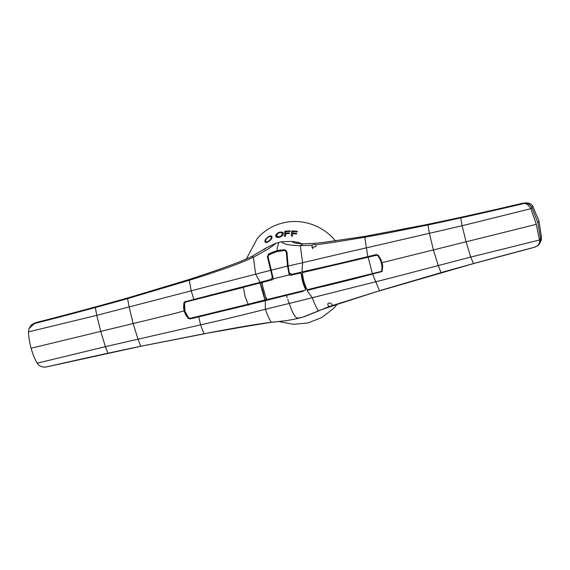 <?xml version="1.0" encoding="UTF-8"?>
<svg xmlns="http://www.w3.org/2000/svg" width="570" height="570" viewBox="0 0 570 570"><rect width="100%" height="100%" fill="white"/><g stroke="black" fill="none" stroke-linecap="round" stroke-linejoin="round"><path stroke-width="0.85" d="M273.173 277.611A112.24 14.955 -15.4 0 0 272.467 277.79L273.158 277.569M270.351 279.578L270.493 280.084L273.037 279.307M239.414 306.368L239.557 306.881L192.895 318.302L188.207 318.381L185.457 314.49L183.925 310.002L183.576 307.658L183.918 302.912L184.466 301.893L214.284 294.141A1424.786 176.486 164.4 0 0 217.854 293.237L259.143 282.556A298.338 36.736 -15.7 0 0 260.062 282.314L270.843 279.45L272.467 277.79M234.619 288.962L234.769 289.496L270.493 280.084M184.872 302.677L185.613 301.808L234.769 289.496M188.499 318.053L185.841 314.07L184.338 309.574L183.96 307.251L184.616 301.765M227.701 309.702L193.159 318.003M339.214 263.44L343.796 262.357A1424.922 179.272 165 0 0 347.351 261.509L367.785 256.628L364.786 237.234L346.653 240.234A523.773 50.395 -10.6 0 1 345.185 240.469L338.787 241.495A410.343 47.666 -10.9 0 1 337.554 241.687L337.155 241.751A384.657 61.261 -11.7 0 1 335.295 242.051L315.873 244.836L315.93 246.554L312.018 247.451L312.096 245.235C313.707 244.238 314.968 244.11 315.873 244.836L315.887 244.901M327.914 305.164L327.85 304.793C327.365 302.178 331.37 302.528 332.559 305.42L332.545 305.363M372.645 274.263L379.52 290.728L329.004 306.61L302.891 317.134M367.785 256.628L376.278 254.569L378.266 255.253L380.817 259.293L382.306 263.803L382.698 266.105L382.114 271.534L352.26 279.329A1424.915 200.433 -15.8 0 1 348.712 280.205L344.038 281.359A1320.797 185.385 164.1 0 1 341.33 282.029L323.432 286.439M382.171 271.463L344.038 281.359M344.187 281.167L307.33 290.216M382.007 262.656L391.398 260.333A4601.888 613.541 -15.4 0 0 394.903 259.464L433.399 249.924L438.287 265.556L404.65 274.377A12263.507 9368.014 -28.6 0 1 400.988 275.339A7306.182 4274.736 -23.1 0 1 397.226 276.322A5105.982 2555.175 -21.4 0 1 393.557 277.284L312.267 297.732L307.886 291.648A40.206 35.112 88 0 1 307.643 291.227A40.776 35.468 87.5 0 1 307.18 290.387L323.568 286.275M303.219 291.22L289.945 294.348A112.069 8.97 -14.7 0 0 284.359 295.709L277.512 297.412A112.204 12.034 -14.9 0 0 275.417 297.946L239.557 306.881M303.09 291.363L298.63 292.431A230.729 8.749 -14.1 0 0 297.953 292.588L286.432 295.374L287.166 297.683M339.164 263.454A1322.158 166.739 165.1 0 1 336.393 264.102L298.003 272.88M227.494 309.938L264.209 300.932A298.338 42.764 -15.1 0 0 265.128 300.704L277.326 297.633A166.362 23.719 164.7 0 1 278.281 297.39L286.432 295.374M192.909 318.309L190.473 318.666M188.207 318.381L190.209 318.958M185.457 314.49L185.841 314.07M183.576 307.658L183.96 307.251M272.531 277.725L267.743 256.514L267.416 256.849L268.727 253.935L274.284 251.513L279.841 250.152L285.37 249.852L286.974 252.054L288.135 266.04L289.282 272.724L291.648 274.348L298.003 272.916M271.74 278.93L272.282 276.885L267.416 256.849M260.062 282.314A40.776 24.432 -111.7 0 0 259.656 281.416A40.206 24.36 -111.6 0 0 259.443 280.96L255.666 274.213L253.351 257.198C264.922 251.149 272.474 246.475 276.015 243.176L266.618 247.665L252.004 256.322C242.663 261.138 221.88 268.805 189.646 279.314A731.032 366.161 -23.6 0 1 188.171 279.785L131.734 296.77A2196.794 1684.642 -30.9 0 1 127.915 297.861L127.865 297.875A2320.812 1819.355 -31.8 0 1 124.246 298.901A2401.56 1903.814 -32.3 0 1 120.391 299.991A2487.665 1995.05 -32.8 0 1 116.764 301.01A2579.435 2093.439 -33.5 0 1 112.931 302.086A2677.183 2200.649 -34.2 0 1 109.29 303.097A2774.582 2312.198 -35 0 1 105.471 304.152A2878.265 2433.017 -36.1 0 1 101.831 305.157A2987.57 2562.186 -37.2 0 1 98.026 306.197L94.378 307.194A3117.515 2694.447 -37.9 0 1 90.594 308.228A3224.276 2826.687 -39.4 0 1 86.932 309.218A3318.996 2937.481 -40.5 0 1 83.163 310.23L79.487 311.213A3489.818 3134.964 -42.6 0 1 75.732 312.218A3569.653 3226.649 -43.6 0 1 72.048 313.194A3647.359 3316.11 -44.7 0 1 68.314 314.184A3723.233 3403.655 -45.7 0 1 64.617 315.16A3796.948 3488.856 -46.9 0 1 60.905 316.136A3868.782 3572.012 -48 0 1 57.192 317.105A3938.387 3652.688 -49.3 0 1 53.495 318.067A4006.017 3731.156 -50.5 0 1 49.768 319.036A4072.251 3808.241 -51.8 0 1 46.092 319.984A4123.701 3863.88 -52.5 0 1 42.351 320.946A4169.835 3912.665 -53.1 0 1 38.689 321.886A4249.77 4014.588 -55.9 0 1 35.433 322.72L29.077 328.498L28.5 331.875A7652.193 1458.822 -16.2 0 0 37.014 329.816A7243.132 1081.589 -15.6 0 0 40.556 328.961A6960.192 917.878 -15.4 0 0 44.382 328.035A6695.12 771.524 -15.2 0 0 47.937 327.173A6448.189 643.601 -15 0 0 51.756 326.254A6217.019 531.119 -14.8 0 0 55.326 325.385A6002.257 427.657 -14.6 0 0 59.13 324.465A5798.147 345.206 -14.4 0 0 62.714 323.596A5610.311 267.259 -14.3 0 0 66.505 322.677A5433.896 197.227 -14.1 0 0 70.096 321.808A5267.769 135.211 -14 0 0 73.886 320.889A5110.777 80.085 -13.8 0 0 77.484 320.019A4962.627 30.709 -13.7 0 0 81.268 319.1A4823.532 19.686 -13.6 0 1 84.88 318.224A4691.805 65.279 -13.4 0 1 88.656 317.312A4566.541 105.721 -13.3 0 1 92.269 316.435A4436.096 144.823 -13.2 0 1 96.765 315.345L95.354 307.529L93.936 307.914A3617.534 3220.236 138.6 0 1 90.117 308.94A3765.904 3377.357 137.5 0 1 86.49 309.916A3933.713 3560.683 136 0 1 82.693 310.935A4106.337 3750.415 134.3 0 1 79.059 311.904A4281.47 3943.481 132.4 0 1 75.276 312.916A4460.058 4140.794 130.3 0 1 71.628 313.878A4642.372 4342.673 127.9 0 1 67.858 314.875A4829.012 4549.484 125.2 0 1 64.196 315.837A5018.059 4758.531 122.1 0 1 60.449 316.82A5204.919 4963.325 118.8 0 1 56.772 317.782A5394.159 5169.793 115 0 1 53.038 318.751A5586.648 5378.506 110.6 0 1 49.348 319.713A5781.068 5587.489 105.5 0 1 45.636 320.675A5977.733 5796.394 99.7 0 1 41.931 321.63A6200.774 6031.947 90.7 0 1 38.233 322.584A6387.705 6222.362 83.3 0 1 35.105 323.389M252.004 256.322L253.351 257.198C241.587 262.969 220.241 270.657 189.29 280.269L127.58 298.623A2441.851 1937.223 147.6 0 1 123.768 299.699A2567.608 2068.117 146.9 0 1 119.885 300.782A2691.326 2198.889 146.1 0 1 116.294 301.786A2815.992 2332.511 145.3 0 1 112.433 302.855A2943.843 2470.544 144.4 0 1 108.834 303.846A3077.615 2614.597 143.5 0 1 104.987 304.907L95.354 307.529L95.682 306.838M270.757 270.137L270.558 270.344A188.513 28.756 164.4 0 0 269.724 270.558A202.172 32.668 164.3 0 0 268.007 270.999A235.196 46.875 164 0 0 267.066 271.242A258.709 50.716 164 0 0 266.29 271.441L233.215 279.984A746.629 53.103 165.1 0 1 231.641 280.383A802.681 16.573 165.6 0 1 229.446 280.932L222.015 282.813A1108.037 389.517 169.8 0 0 218.296 283.76A1140.121 517.988 171.3 0 0 214.591 284.708A1157.891 643.338 173.1 0 0 210.857 285.67A1159.131 753.832 175.2 0 0 207.159 286.632L191.214 290.857L189.29 280.269L189.646 279.314M327.85 304.793L329.004 306.61M198.688 316.913L200.583 324.85L216.678 321.188A1159.131 955.626 150.3 0 0 220.398 320.312A1157.891 871.986 153.9 0 0 224.153 319.428A1140.121 766.009 156.5 0 0 227.879 318.53A1108.037 648.525 158.6 0 0 231.605 317.632L239.051 315.809A802.681 195.938 163.6 0 0 241.245 315.267A746.629 145.471 164.1 0 0 242.827 314.875L312.267 297.732C314.277 303.233 316.264 307.586 318.231 310.778L338.473 304.002A141.88 9.89 163.3 0 1 339.62 303.618L379.52 290.728L440.995 272.631A2441.851 1519.919 -6.2 0 1 444.814 271.548A2567.608 1639.748 -5.7 0 1 448.704 270.451A2691.326 1760.88 -5.3 0 1 452.302 269.446A2815.992 1886.087 -4.9 0 1 456.178 268.363A2943.843 2016.532 -4.4 0 1 459.783 267.358A3077.615 2153.218 -3.9 0 1 463.645 266.29L474.739 263.233A3617.534 2749.331 -1.7 0 1 478.572 262.186A3765.904 2901.414 -1.2 0 1 482.213 261.188A3933.713 3083.344 -0.6 0 1 486.032 260.155A4106.337 3273.852 0.1 0 1 489.687 259.165A4281.47 3469.782 0.8 0 1 493.492 258.139A4460.058 3672.275 1.6 0 1 497.154 257.148A4642.372 3882.078 2.5 0 1 500.945 256.13A4829.012 4099.882 3.5 0 1 504.628 255.146A5018.059 4322.93 4.6 0 1 508.397 254.142A5204.919 4543.199 5.7 0 1 512.088 253.158A5394.159 4768.406 6.9 0 1 515.843 252.161A5586.648 4999.634 8.3 0 1 519.555 251.178A5781.068 5235.115 9.9 0 1 523.296 250.194A5977.733 5474.943 11.7 0 1 527.022 249.211A6200.774 5761.517 14.6 0 1 530.734 248.235A6387.748 5993.742 17.2 0 1 533.883 247.416C538.109 246.204 539.99 243.732 539.512 239.991A7688.673 664.855 165.1 0 1 530.927 242.129A7243.132 846.308 164.8 0 1 527.35 243.019A6960.192 936.246 164.6 0 1 523.495 243.981A6695.12 1012.819 164.4 0 1 519.904 244.879A6448.189 1075.212 164.2 0 1 516.057 245.834A6217.019 1125.914 164.1 0 1 512.459 246.732A6002.257 1171.606 163.9 0 1 508.625 247.679A5798.161 1199.031 163.8 0 1 505.02 248.577A5610.332 1226.07 163.6 0 1 501.194 249.525A5433.924 1248.108 163.5 0 1 497.574 250.422A5267.797 1264.809 163.4 0 1 493.762 251.37A5110.812 1277.021 163.3 0 1 490.136 252.268A4962.655 1285.827 163.1 0 1 486.331 253.208A4823.568 1297.854 163 0 1 482.705 254.106A4691.841 1307.031 162.9 0 1 478.907 255.046A4566.562 1312.781 162.8 0 1 475.273 255.944A4436.11 1315.724 162.7 0 1 470.749 257.056L473.499 263.596L379.919 290.764M302.121 272.004A40.776 35.39 -91 0 1 302.072 271.021A40.206 35.062 -91 0 1 302.064 270.515L302.62 262.699L292.31 265.064A243.24 34.799 -15.5 0 0 291.548 265.242A217.241 29.968 -15.4 0 0 290.636 265.456A203.198 30.125 -15.5 0 0 288.954 265.848A191.755 32.013 -15.9 0 0 288.135 266.04M265.314 309.246C267.323 314.754 269.311 319.1 271.277 322.292L286.632 320.625L295.31 318.993M277.07 250.715L277.369 247.074L278.88 242.464A873.682 849.799 48.1 0 1 281.751 241.766C282.941 244.081 289.125 245.385 300.305 245.684L302.62 262.699L324.672 257.555A752.25 54.919 -14.4 0 0 326.232 257.184A807.711 16.124 -13.7 0 0 328.406 256.664L335.78 254.918A1102.743 380.846 -8.4 0 1 339.485 254.042A1139.28 497.503 -6.8 0 1 343.19 253.173A1164.802 615.671 -5 0 1 346.923 252.303A1176.523 725.909 -3 0 1 350.628 251.456L384.315 243.732M268.221 254.327L268.727 253.935M278.88 242.464A873.682 849.799 -131.9 0 0 276.015 243.176M193.836 299.286L191.214 290.857L173.736 295.367A5105.975 1323.02 168.9 0 0 170.081 296.315A7306.16 2596.2 170.3 0 0 166.333 297.284A12263.351 7021.118 174.4 0 0 162.678 298.231L129.141 306.945L127.58 298.623A17.52 3.698 -103.7 0 1 127.68 298.331L127.915 297.861M171.834 331.469L138.025 339.193L140.704 346.268L204.024 333.764L200.583 324.85L182.984 328.918A5958.353 2729.872 160.7 0 1 179.293 329.766A8144.146 4639.586 158.4 0 1 175.517 330.629A12138.713 9266.718 152.2 0 1 171.834 331.476M184.63 310.728L174.883 313.429A4601.895 612.814 164.6 0 1 171.399 314.269L133.138 323.553L138.025 339.193L127.046 341.701A12685.785 9192.29 -26 0 0 123.248 342.563A11314.735 8604.734 -27.5 0 0 119.579 343.404L105.393 346.653L107.944 353.222L106.497 353.535A3631.192 2713.777 -178 0 0 102.636 354.376A3765.904 2865.611 -177.3 0 0 98.959 355.174A3933.713 3046.443 -176.7 0 0 95.112 356.015A4106.337 3235.84 -175.9 0 0 91.428 356.827A4281.47 3430.666 -175.1 0 0 87.602 357.668A4460.058 3632.061 -174.3 0 0 83.911 358.487A4642.365 3840.774 -173.3 0 0 80.106 359.335A4812.425 4030.869 -172.5 0 0 76.401 360.162A5013.186 4271.487 -171.2 0 0 72.618 361.01A5204.919 4498.732 -170 0 0 68.906 361.836A5394.159 4722.927 -168.6 0 0 65.137 362.684A5586.648 4953.172 -167.2 0 0 61.418 363.525A5781.068 5187.713 -165.5 0 0 57.67 364.38A5977.733 5426.642 -163.6 0 0 53.936 365.228A6233.021 5727.168 -161.1 0 0 50.21 366.075A6441.157 5977.733 -158.6 0 0 47.061 366.795L140.918 346.254L204.445 333.792M441.258 272.603L441.166 272.624A17.52 3.52 76.2 0 1 440.995 272.631L438.287 265.563L449.21 262.692A12973.585 9475.737 152.7 0 1 452.986 261.701A10796.648 8019.237 152.2 0 1 456.634 260.746L470.749 257.063L466.082 241.794L433.399 249.924L429.402 233.308L440.418 230.772A12685.785 6563.899 174 0 0 444.23 229.888A11314.735 6377.124 174.9 0 0 447.899 229.04L462.128 225.748L460.731 217.932L462.177 217.612A3631.192 3260.293 -35.8 0 0 466.06 216.75A3765.904 3413.16 -37.1 0 0 469.751 215.937A3933.713 3597.583 -38.5 0 0 473.613 215.075A4106.337 3788.434 -40.1 0 0 477.311 214.242A4281.47 3982.604 -41.9 0 0 481.158 213.38A4460.058 4181.014 -43.9 0 0 484.87 212.539A4642.365 4383.977 -46.3 0 0 488.697 211.669A4829.012 4591.863 -49 0 0 492.416 210.829A5018.059 4801.972 -52.1 0 0 496.228 209.96A5204.919 5007.799 -55.5 0 0 499.954 209.105A5394.159 5215.265 -59.4 0 0 503.745 208.228A5586.648 5424.968 -64.1 0 0 507.485 207.366A5781.068 5634.892 -69.6 0 0 511.254 206.497A5977.733 5844.695 -76.1 0 0 515.009 205.62A6233.021 6109.951 -84.5 0 0 518.757 204.751A6441.157 6323.01 -92.9 0 0 521.928 204.01L522.248 203.34A4242.346 4054.716 128.5 0 1 518.949 204.117A4169.835 3948.775 132.6 0 1 515.237 204.986A4123.701 3899.641 133.1 0 1 511.447 205.87A4072.251 3843.617 133.8 0 1 507.72 206.732A4005.362 3763.831 135.2 0 1 503.944 207.608A3939.106 3683.796 136.6 0 1 500.189 208.47A3870.592 3601.759 137.9 0 1 496.42 209.333A3799.542 3517.52 139 0 1 492.651 210.195A3726.268 3431.578 140.1 0 1 488.896 211.05A3650.508 3343.72 141.1 0 1 485.099 211.905A3572.596 3254.472 142 0 1 481.358 212.745A3492.255 3163.621 142.9 0 1 477.539 213.6L473.805 214.434A3318.996 2968.453 144.6 0 1 469.972 215.282A3224.276 2857.153 145.6 0 1 466.239 216.108A3117.515 2724.45 147 0 1 462.384 216.949L458.665 217.761A2984.242 2577.711 148 0 1 454.796 218.602A2878.514 2461.631 148.8 0 1 451.084 219.4A2778.479 2353.053 149.5 0 1 447.186 220.234A2683.895 2251.322 150.1 0 1 443.481 221.025A2584.537 2136.424 150.9 0 1 439.57 221.851A2488.841 2025.239 151.8 0 1 435.872 222.628A2398.809 1922.225 152.5 0 1 431.939 223.447A2314.378 1827.099 153.1 0 1 428.241 224.217L428.184 224.224A2196.794 1709.231 153.7 0 1 424.287 225.029L366.603 236.03A731.046 378.665 161.8 0 1 365.099 236.293A691.139 351.312 162 0 1 362.427 236.749L322.791 242.521A141.88 46.911 166 0 1 321.573 242.649L314.711 243.297A87.737 26.377 -13.1 0 1 313.671 243.376L303.696 243.81A38.874 10.11 168.5 0 1 303.026 243.81L301.494 243.768M384.315 243.725A5958.353 1212.768 -10.7 0 1 388.013 242.87A8144.117 2689.167 -9 0 1 391.804 241.994A12138.805 6893.366 -5.1 0 1 395.495 241.138L429.402 233.308L427.87 224.986A2441.851 1964.17 -27.6 0 0 431.761 224.167A2567.608 2095.976 -28.3 0 0 435.722 223.333A2691.326 2227.617 -29 0 0 439.385 222.557A2815.992 2362.101 -29.8 0 0 443.325 221.709A2943.843 2501.003 -30.7 0 0 446.994 220.925A3077.615 2645.976 -31.5 0 0 450.913 220.077L460.731 217.932L461.059 217.241M281.751 241.766L292.275 241.374C292.382 242.663 295.965 243.476 303.026 243.81L300.305 245.684L312.096 245.235M37.121 363.19C34.827 359.243 32.811 354.262 31.086 348.227A7799.217 1037.956 164.6 0 0 34.421 347.429A7617.387 1015.633 164.6 0 0 38.568 346.425A7440.516 991.522 164.6 0 0 41.966 345.605A7210.5 960.6 164.6 0 0 45.935 344.651A6904.937 919.923 164.6 0 0 49.348 343.824A6624.704 882.624 164.6 0 0 53.309 342.869A6366.223 848.21 164.6 0 0 56.729 342.043A6127.785 816.468 164.6 0 0 60.676 341.088A5906.568 787.013 164.6 0 0 64.111 340.262A5702.387 759.824 164.6 0 0 68.051 339.307A5515.049 734.858 164.6 0 0 71.499 338.473A5339.895 711.517 164.6 0 0 75.432 337.518A5175.329 689.593 164.6 0 0 78.881 336.685A5020.738 668.988 164.6 0 0 82.814 335.73A4874.968 649.565 164.6 0 0 86.27 334.896A4737.512 631.247 164.6 0 0 90.195 333.942A4607.488 613.918 164.6 0 0 93.658 333.101A4434.009 590.805 164.6 0 0 100.726 331.384L133.138 323.553L129.141 306.945L118.254 309.774A12973.585 6881.51 -6.6 0 1 114.485 310.75A10796.648 5895.246 -6.3 0 1 110.844 311.697L96.765 315.345L100.726 331.384L105.393 346.653A3985.811 1217.933 -17.9 0 1 100.897 347.75A4205.909 1257.356 -17.8 0 1 97.285 348.633A4424.069 1269.832 -17.6 0 1 93.509 349.553A4665.03 1277.099 -17.4 0 1 89.896 350.429A4917.126 1277.042 -17.2 0 1 86.12 351.348A5091.425 1270.644 -17 0 1 82.515 352.217A5271.225 1259.807 -16.9 0 1 78.731 353.136A5463.407 1243.797 -16.7 0 1 75.14 354.006A5668.999 1220.042 -16.5 0 1 71.343 354.925A5871.663 1190.823 -16.4 0 1 67.759 355.794A6067.443 1160.214 -16.2 0 1 63.954 356.713A6275.572 1122.565 -16 0 1 60.384 357.575A6497.751 1076.31 -15.8 0 1 56.565 358.494A6734.479 1019.994 -15.6 0 1 53.01 359.357A6987.901 951.522 -15.4 0 1 49.184 360.283A7256.777 864.904 -15.2 0 1 45.636 361.138A7678.349 565.518 -14.6 0 1 37.128 363.19L38.853 365.206L41.311 366.567L44.175 367.144L47.061 366.795M292.275 241.374L296.863 242.2A39.7 38.489 42.5 0 1 302.129 243.789M347.216 301.117L345.206 301.772M296.863 242.2L301.445 243.761M532.879 206.226L532.002 207.644C529.815 203.818 526.566 202.379 522.248 203.34L526.146 202.856L528.647 203.141L530.442 203.811L532.394 205.499L538.964 220.932L541.5 237.54L540.624 238.958L539.512 239.991L536.277 224.345A7799.217 1037.942 -15.4 0 1 532.907 225.186A7617.387 1014.308 -15.4 0 1 528.718 226.233A7440.516 991.522 -15.4 0 1 525.291 227.081A7210.5 960.593 -15.4 0 1 521.279 228.086A6904.937 919.923 -15.4 0 1 517.845 228.941A6624.704 882.624 -15.4 0 1 513.848 229.938A6366.223 848.317 -15.4 0 1 510.392 230.793A6127.785 816.525 -15.4 0 1 506.409 231.783A5906.568 787.02 -15.4 0 1 502.947 232.645A5702.387 759.803 -15.4 0 1 498.978 233.636A5515.049 734.844 -15.4 0 1 495.508 234.498A5339.895 711.503 -15.4 0 1 491.54 235.481A5175.329 689.579 -15.4 0 1 488.062 236.343A5020.738 668.981 -15.4 0 1 484.108 237.327A4874.968 649.565 -15.4 0 1 480.624 238.189A4737.512 631.247 -15.4 0 1 476.677 239.165A4607.488 613.926 -15.4 0 1 473.193 240.034A4434.009 590.812 -15.4 0 1 466.082 241.794L462.128 225.748A3985.875 178.773 166.6 0 1 466.645 224.63A4203.494 145.542 166.5 0 1 470.279 223.725A4424.24 111.506 166.3 0 1 474.076 222.785A4664.645 50.331 166.2 0 1 477.703 221.887A4917.476 16.188 166 0 0 481.507 220.939A5091.917 70.267 165.9 0 0 485.134 220.041A5271.716 130.95 165.8 0 0 488.946 219.094A5463.557 200.754 165.7 0 0 492.566 218.196A5669.085 281.302 165.5 0 0 496.385 217.248A5871.648 366.432 165.4 0 0 499.997 216.351A6066.945 451.917 165.3 0 0 503.83 215.403A6275.344 545.654 165.1 0 0 507.428 214.505A6497.416 652.736 165 0 0 511.276 213.551A6734.03 773.64 164.8 0 0 514.867 212.66A6987.395 910.995 164.6 0 0 518.728 211.705A7256.257 1070.353 164.5 0 0 522.298 210.815A7678.499 1482.777 164 0 0 530.891 208.677L532.002 207.644L537.852 222.913L540.624 238.958L540.467 241.652L539.149 244.323L537.553 245.862L533.883 247.416M365.099 236.293L364.786 237.234L377.953 234.861A1116.929 700.993 -20.9 0 0 382.078 234.099A1202.415 772.706 -21.3 0 0 385.698 233.415A1294.755 849.478 -21.7 0 0 389.795 232.638L427.87 224.986A17.52 3.52 -103.8 0 1 427.963 224.694L428.184 224.224M266.618 247.665L264.701 249.111M140.925 346.254L140.883 346.261A17.52 3.698 76.3 0 1 140.704 346.268A2441.851 1492.973 177.6 0 0 136.814 347.08A2567.608 1611.896 178 0 0 132.867 347.907A2691.326 1732.152 178.4 0 0 129.212 348.676A2815.992 1856.504 178.9 0 0 125.286 349.503A2943.843 1986.08 179.4 0 0 121.624 350.279A3077.615 2121.839 179.8 0 0 117.719 351.113L108.086 353.208M247.743 326.111L271.277 322.292C258.353 323.831 235.937 327.65 204.024 333.764L247.743 326.111M536.277 224.345L530.891 208.677C528.126 204.081 525.141 202.521 521.928 204.01M31.086 348.227C29.483 342.178 28.621 336.728 28.5 331.875M248.335 304.679L248.677 305.256M29.077 328.498L31.329 324.829L35.433 322.72M541.5 237.54L541.151 240.469L539.626 243.632M267.743 256.514L268.392 254.17M275.281 297.476L275.417 297.946M289.66 273.586A112.24 14.955 -15.4 0 0 288.99 273.743L290.686 275.111L300.825 272.902A0.663 0.634 49.6 0 1 301.416 273.514L303.155 282.627L305.719 289.125A0.663 0.634 49.6 0 1 305.591 289.866M297.412 273.051L297.561 273.593M302.321 290.878L302.463 291.405M302.485 273.187L302.976 272.496L376.727 255.203L377.76 255.716L379.107 257.569L381.017 261.744L382.007 266.169L381.843 270.543L381.195 271.434L307.693 289.61L306.902 289.232C304.437 284.231 302.962 278.887 302.485 273.187L303.155 272.317L302.677 273.002L303.155 272.317L376.877 255.046L377.924 255.538L379.314 257.334L381.266 261.459L382.242 265.898L381.622 271.092M323.56 267.102L323.71 267.644M285.541 250.358L277.077 251.548L268.598 254.911L277.326 251.292L285.541 250.358L286.625 251.797L287.494 266.147L289.254 274.897L290.501 275.303L300.447 273.073L301.245 273.693C301.73 279.25 303.162 284.466 305.556 289.339L305.712 289.147C303.318 284.273 301.886 279.065 301.409 273.522L301.537 274.861M302.243 279.15L305.712 289.147A0.577 0.556 39.5 0 1 305.748 289.246L305.292 290.044M328.37 284.565L328.512 285.086M287.665 265.955L288.99 273.743M289.054 273.671L289.624 273.529M261.452 282.549L262.521 285.556L262.193 282.449L272.332 279.763L273.286 278.808L268.05 256.6L269.225 254.355M261.345 282.677L262.428 282.207M287.672 265.99L271.206 270.187M287.494 266.147L286.339 252.118L285.257 250.665M198.495 316.293L248.114 304.238L244.979 296.115L243.476 287.38L185.457 302.064L184.58 302.998L184.865 311.042L188.698 317.967L189.953 318.352L198.495 316.3M185.613 301.808L184.58 302.998M264.758 300.119A39.879 25.109 -111.7 0 0 260.048 283.019L264.893 299.977L248.114 304.238M243.689 287.159L260.048 283.019M266.154 299.685L264.893 299.977M260.184 282.891L261.445 282.57M265.591 296.642L266.062 299.799L266.981 299.564L265.591 296.642L262.521 285.556M300.825 272.902L300.575 272.93A20.356 2.572 165.2 0 1 300.554 272.916L301.387 273.415A0.577 0.563 42.9 0 1 301.409 273.522L301.245 273.693M272.56 279.542L273.286 278.808L289.254 274.897M305.149 290.208L266.981 299.564M278.944 321.53L293.4 324.323L308.035 322.948L321.701 317.568L333.35 308.634A51.749 50.167 -137.5 0 0 336.984 304.501M335.502 240.932A51.749 50.167 -137.5 0 0 257.099 238.752L246.397 258.873M276.892 235.417C276.471 236.386 277.298 236.821 279.371 236.721C280.839 236.429 281.758 235.538 282.136 234.042C281.837 232.667 281.017 232.211 279.671 232.681C277.79 233.33 276.863 234.242 276.892 235.417L276.949 236.001M276.913 235.488C277.276 236.871 278.103 237.305 279.393 236.792C280.689 236.685 281.608 235.795 282.15 234.113L282.093 233.486M265.634 240.796C266.005 242.058 266.91 242.2 268.356 241.217C270.173 240.056 271.17 238.823 271.356 237.512C271.334 236.329 270.422 236.172 268.62 237.042C266.81 238.182 265.812 239.429 265.634 240.796L265.684 241.295M265.656 240.868C265.827 242.108 266.732 242.25 268.377 241.295C269.589 240.861 270.586 239.628 271.377 237.59L271.327 237.099M283.197 233.864C283.262 235.182 281.979 236.343 279.35 237.348C276.678 237.633 275.517 237.099 275.866 235.745C275.239 234.876 276.521 233.686 279.72 232.175C282.506 231.876 283.661 232.439 283.197 233.864L283.14 233.194M275.923 236.322L275.887 235.816C276.557 233.714 277.846 232.524 279.742 232.239C281.986 231.783 283.147 232.346 283.219 233.935M284.451 236.322L284.808 231.292A46.875 45.443 42.5 0 1 290.23 230.907L290.173 231.448A46.498 45.08 -137.5 0 0 285.798 231.698L285.67 233.18A45.436 44.047 42.5 0 1 289.446 232.952L289.41 233.55A45.002 43.626 -137.5 0 0 285.627 233.771L285.506 236.208A43.163 41.845 -137.5 0 0 284.451 236.322M268.662 236.607C270.543 235.467 271.676 235.659 272.054 237.191C271.826 238.787 270.593 240.312 268.342 241.758C266.083 242.92 264.964 242.756 264.972 241.253C264.822 240.02 266.055 238.474 268.662 236.607L268.684 236.678C270.871 235.602 272.004 235.795 272.068 237.263M272.004 236.636L272.054 237.191M265.022 241.837L264.993 241.331C265.406 239.407 266.632 237.861 268.684 236.678M291.363 236.051L291.69 230.914A46.875 45.443 42.5 0 1 297.341 231.37L297.291 231.933A46.498 45.08 -137.5 0 0 292.731 231.498L292.61 233.009A45.436 44.047 42.5 0 1 296.557 233.394L296.521 234.013A45.002 43.626 -137.5 0 0 292.567 233.614L292.467 236.115A43.163 41.845 -137.5 0 0 291.363 236.051M292.61 233.009L292.631 233.08A45.365 43.976 42.5 0 1 296.55 233.465M291.384 236.13L291.712 230.985A46.804 45.372 42.5 0 1 297.333 231.441M265.036 241.872L264.993 241.331M271.377 237.59L271.341 237.134M285.67 233.18L285.691 233.251A45.365 43.976 42.5 0 1 289.446 233.023M284.473 236.393L284.829 231.356A46.804 45.372 42.5 0 1 290.223 230.978M275.93 236.358L275.887 235.816M282.15 234.113L282.107 233.522M312.802 248.826L311.933 245.77M332.417 305.057L332.545 305.492M265.342 300.454L265.321 309.246M184.566 312.332L184.965 311.861M183.925 310.002L184.338 309.574M287.75 299.45L291.291 309.047C293.158 313.87 295.025 316.842 296.899 317.967L299.663 317.91M538.964 220.932L537.852 222.913M522.248 203.34L520.645 203.718M368.085 257.113L372.424 273.657M295.011 319.065L302.983 317.112M281.822 321.224L270.836 322.399M304.28 316.713L320.604 310.108M263.924 249.667L264.779 249.047M47.21 366.774L45.101 367.123M473.499 263.596L534.047 247.394"/></g></svg>
